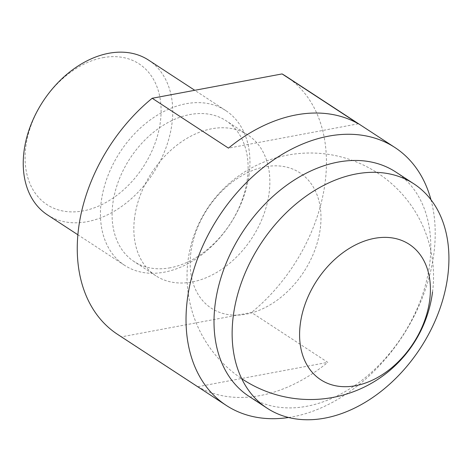 <?xml version="1.0" encoding="UTF-8"?>
<svg xmlns="http://www.w3.org/2000/svg" width="472" height="472" viewBox="0 0 472 472"><rect width="100%" height="100%" fill="white"/><g stroke="black" fill="none" stroke-linecap="round" stroke-linejoin="round"><path stroke-width="0.35" stroke-dasharray="2.36 1.77" d="M395.748 171.991A134.042 95.35 -56.8 0 1 429.662 264.09A134.042 95.35 -56.8 0 1 306.759 406.274A134.042 95.35 -56.8 0 1 249.057 396.38M288.593 417.502A154.073 109.598 123.2 0 0 292.64 416.817A154.073 109.598 123.2 0 0 433.904 253.381A154.073 109.598 123.2 0 0 430.954 199.733M121.629 336.831L197.898 386.692A154.073 109.598 123.2 0 0 327.792 362.354L251.517 312.493L121.629 336.831A154.073 109.598 -56.8 0 1 117.546 334.341M286.156 76.417A154.073 109.598 -56.8 0 1 325.143 182.28A154.073 109.598 -56.8 0 1 251.517 312.493M134.555 217.987A84.105 59.826 123.2 0 0 155.831 275.778A84.105 59.826 123.2 0 0 224.625 267.217A84.105 59.826 123.2 0 0 269.152 192.771A84.105 59.826 123.2 0 0 247.871 134.986A84.105 59.826 123.2 0 0 179.083 143.541A84.105 59.826 123.2 0 0 134.555 217.987M170.286 267.766A84.105 59.826 -56.8 0 1 134.077 261.553A84.105 59.826 -56.8 0 1 112.802 203.768A84.105 59.826 -56.8 0 1 189.915 114.554A84.105 59.826 -56.8 0 1 226.117 120.761A84.105 59.826 -56.8 0 1 247.399 178.552A84.105 59.826 -56.8 0 1 170.286 267.766M249.169 174.091A92.441 65.761 -56.8 0 1 164.409 272.149A92.441 65.761 -56.8 0 1 124.614 265.329A92.441 65.761 -56.8 0 1 101.22 201.809A92.441 65.761 -56.8 0 1 185.98 103.751A92.441 65.761 -56.8 0 1 225.775 110.578A92.441 65.761 -56.8 0 1 249.169 174.091M47.412 214.86A92.441 65.761 123.2 0 0 87.208 221.681A92.441 65.761 123.2 0 0 171.967 123.623A92.441 65.761 123.2 0 0 148.58 60.109M102.902 57.672A84.105 59.826 -56.8 0 1 160.386 121.67A84.105 59.826 -56.8 0 1 83.273 210.878A84.105 59.826 -56.8 0 1 25.789 146.886A84.105 59.826 -56.8 0 1 102.902 57.672M358.348 123.788L228.46 148.125M197.898 386.692L327.792 362.354M190.853 252.626A80.889 57.537 123.2 0 0 246.136 314.175A80.889 57.537 123.2 0 0 320.305 228.371A80.889 57.537 123.2 0 0 265.016 166.822A80.889 57.537 123.2 0 0 190.853 252.626M155.831 275.778L134.077 261.553M124.614 265.329L77.88 234.779M225.775 110.578L194.747 90.288M247.871 134.986L226.117 120.761M432.547 291.926A123.257 123.257 0 0 0 325.951 154.008A123.257 123.257 0 0 0 241.711 378.686"/><path stroke-width="0.71" d="M233.268 316.134A134.042 95.35 123.2 0 0 267.181 408.233A134.042 95.35 123.2 0 0 376.821 394.592A134.042 95.35 123.2 0 0 447.786 275.943A134.042 95.35 123.2 0 0 413.873 183.838A134.042 95.35 123.2 0 0 304.239 197.485A134.042 95.35 123.2 0 0 233.268 316.134M267.181 408.233L249.057 396.38A134.042 95.35 -56.8 0 1 215.143 304.281A134.042 95.35 -56.8 0 1 338.041 162.097A134.042 95.35 -56.8 0 1 395.748 171.991L413.873 183.838M430.954 199.733A154.073 109.598 123.2 0 0 394.922 147.524A154.073 109.598 123.2 0 0 328.595 136.148A154.073 109.598 123.2 0 0 187.331 299.578A154.073 109.598 123.2 0 0 226.312 405.442A154.073 109.598 123.2 0 0 288.593 417.502M226.312 405.442L117.546 334.341A154.073 109.598 -56.8 0 1 78.564 228.477A154.073 109.598 -56.8 0 1 152.19 98.264L282.079 73.927L358.348 123.788A154.073 109.598 123.2 0 0 228.46 148.125L152.19 98.264M194.747 90.288L148.58 60.109A92.441 65.761 123.2 0 0 108.778 53.283A92.441 65.761 123.2 0 0 24.019 151.341A92.441 65.761 123.2 0 0 47.412 214.86L77.88 234.779M282.079 73.927A154.073 109.598 -56.8 0 1 286.156 76.417L394.922 147.524M429.726 299.909A80.889 57.537 -56.8 0 1 355.563 385.712A80.889 57.537 -56.8 0 1 300.275 324.164A80.889 57.537 -56.8 0 1 374.438 238.36A80.889 57.537 -56.8 0 1 429.726 299.909M241.711 378.686A123.257 123.257 0 0 0 432.547 291.926"/></g></svg>
